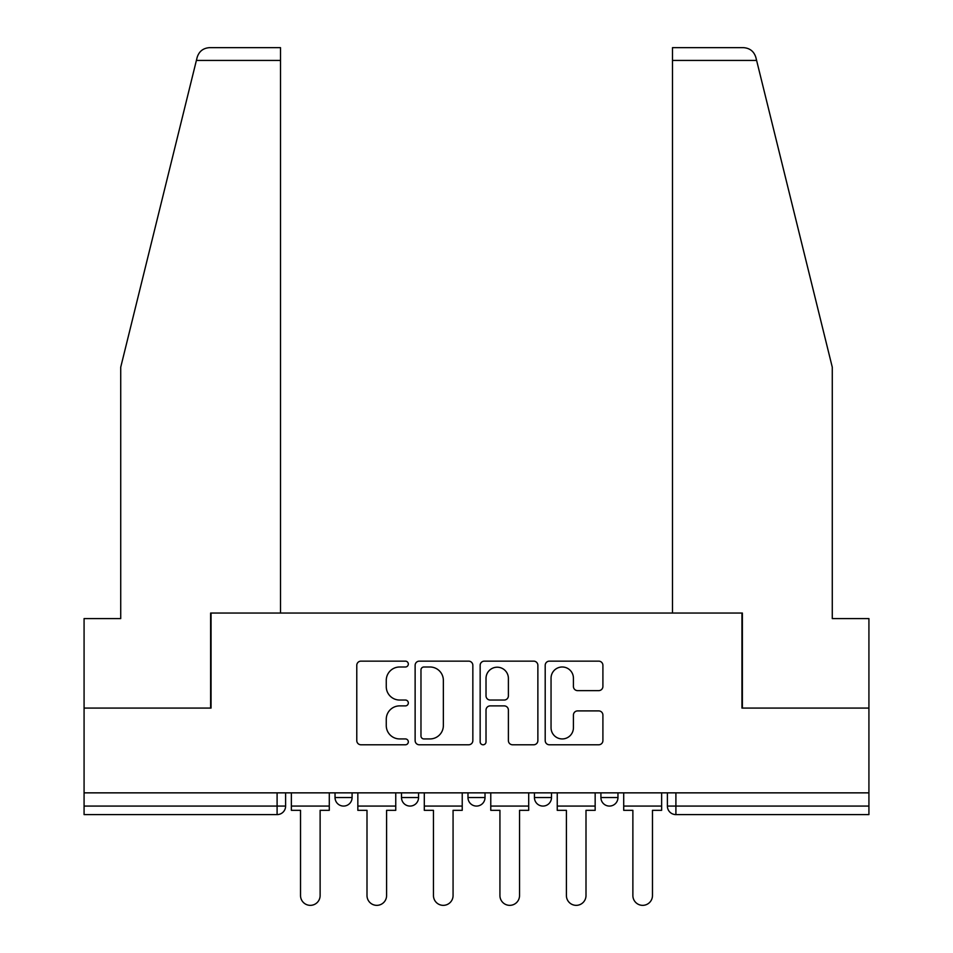 <?xml version="1.0" encoding="UTF-8"?>
<svg xmlns="http://www.w3.org/2000/svg" width="953" height="953" viewBox="0 0 953 953"><rect width="100%" height="100%" fill="white"/><g stroke="black" fill="none" stroke-linecap="round" stroke-linejoin="round"><path stroke-width="1.43" d="M408.325 664.062A2.93 2.93 0 0 0 405.406 661.144L360.961 661.144A4.181 4.181 0 0 0 356.779 665.325L356.779 740.6A4.181 4.181 0 0 0 360.961 744.781L405.406 744.781A2.93 2.93 0 0 0 408.325 741.851A2.93 2.93 0 0 0 405.406 738.932L399.652 738.932A13.378 13.378 0 0 1 386.263 725.543L386.263 719.277A13.378 13.378 0 0 1 399.652 705.887L405.406 705.887A2.93 2.93 0 0 0 408.325 702.957A2.93 2.93 0 0 0 405.406 700.038L399.652 700.038A13.378 13.378 0 0 1 386.263 686.648L386.263 680.382A13.378 13.378 0 0 1 399.652 666.993L405.406 666.993A2.93 2.93 0 0 0 408.325 664.062M600.914 797.554L600.914 792.86L600.914 797.554A8.517 8.517 0 0 0 609.432 806.071A8.517 8.517 0 0 1 600.914 797.554L617.961 797.554A8.517 8.517 0 0 1 609.432 806.071M534.442 792.86L534.442 797.554L551.489 797.554A8.517 8.517 0 0 1 542.972 806.071A8.517 8.517 0 0 1 534.442 797.554L534.442 792.86M467.983 792.86L467.983 797.554L485.017 797.554A8.517 8.517 0 0 1 476.5 806.071A8.517 8.517 0 0 1 467.983 797.554L467.983 792.86M401.511 797.554L401.511 792.86L401.511 797.554A8.517 8.517 0 0 0 410.028 806.071A8.517 8.517 0 0 1 401.511 797.554L418.558 797.554A8.517 8.517 0 0 1 410.028 806.071A8.517 8.517 0 0 0 418.558 797.554A8.517 8.517 0 0 1 410.028 806.071M335.039 797.554L335.039 792.86L335.039 797.554A8.517 8.517 0 0 0 343.568 806.071A8.517 8.517 0 0 1 335.039 797.554L352.086 797.554A8.517 8.517 0 0 1 343.568 806.071A8.517 8.517 0 0 0 352.086 797.554A8.517 8.517 0 0 1 343.568 806.071M598.722 690.627A4.181 4.181 0 0 0 602.904 686.446L602.904 665.325A4.181 4.181 0 0 0 598.722 661.144L549.381 661.144A4.181 4.181 0 0 0 545.199 665.325L545.199 740.6A4.181 4.181 0 0 0 549.381 744.781L598.722 744.781A4.181 4.181 0 0 0 602.904 740.6L602.904 715.095A4.181 4.181 0 0 0 598.722 710.902L577.601 710.902A4.181 4.181 0 0 0 573.42 715.095L573.42 727.747A11.186 11.186 0 0 1 562.234 738.932A11.186 11.186 0 0 1 551.048 727.747L551.048 678.179A11.186 11.186 0 0 1 562.234 666.993A11.186 11.186 0 0 1 573.42 678.179L573.42 686.446A4.181 4.181 0 0 0 577.601 690.627L598.722 690.627M196.389 60.432L197.152 57.371C199.082 51.319 203.227 48.079 209.565 47.65L280.504 47.65L280.504 60.432L196.389 60.432L120.721 367.215L120.721 618.592L84.078 618.592L84.078 708.079L211.054 708.079L211.054 613.053L741.946 613.053L741.946 708.079L868.922 708.079L868.922 792.86L84.078 792.86L84.078 806.071L285.614 806.071L285.614 792.86M280.504 60.432L280.504 613.053L210.625 613.053L210.625 708.079L84.078 708.079L84.078 792.86M472.843 665.325A4.181 4.181 0 0 0 468.662 661.144L419.308 661.144A4.181 4.181 0 0 0 415.127 665.325L415.127 740.6A4.181 4.181 0 0 0 419.308 744.781L468.662 744.781A4.181 4.181 0 0 0 472.843 740.6L472.843 665.325M484.338 661.144L533.692 661.144A4.181 4.181 0 0 1 537.873 665.325L537.873 740.6A4.181 4.181 0 0 1 533.692 744.781L512.571 744.781A4.181 4.181 0 0 1 508.39 740.6L508.39 710.068A4.181 4.181 0 0 0 504.208 705.887L490.199 705.887A4.181 4.181 0 0 0 486.018 710.068L486.018 741.851A2.93 2.93 0 0 1 483.088 744.781A2.93 2.93 0 0 1 480.157 741.851L480.157 665.325A4.181 4.181 0 0 1 484.338 661.144M667.386 792.86L667.386 806.071L868.922 806.071L868.922 814.601L675.903 814.601A8.517 8.517 0 0 1 667.386 806.071L667.386 792.86M868.922 792.86L868.922 806.071M277.097 792.86L277.097 814.601A8.517 8.517 0 0 0 285.614 806.071A8.517 8.517 0 0 1 277.097 814.601L84.078 814.601L84.078 806.071M617.961 792.86L617.961 797.554M551.489 792.86L551.489 797.554A8.517 8.517 0 0 1 542.972 806.071A8.517 8.517 0 0 0 551.489 797.554L551.489 792.86M485.017 792.86L485.017 797.554A8.517 8.517 0 0 1 476.5 806.071A8.517 8.517 0 0 0 485.017 797.554L485.017 792.86M418.558 792.86L418.558 797.554L418.558 792.86M352.086 792.86L352.086 797.554L352.086 792.86M423.906 666.993A2.93 2.93 0 0 0 420.976 669.923L420.976 736.002A2.93 2.93 0 0 0 423.906 738.932L429.97 738.932A13.378 13.378 0 0 0 443.359 725.543L443.359 680.382A13.378 13.378 0 0 0 429.97 666.993L423.906 666.993M508.39 678.393A11.186 11.186 0 0 0 497.204 667.207A11.186 11.186 0 0 0 486.018 678.393L486.018 695.857A4.181 4.181 0 0 0 490.199 700.038L504.208 700.038A4.181 4.181 0 0 0 508.39 695.857L508.39 678.393M291.368 806.071L291.368 810.336L300.529 810.336L300.529 895.546A9.804 9.804 0 0 0 310.333 905.35A9.804 9.804 0 0 0 320.125 895.546L320.125 810.336L329.285 810.336L329.285 806.071L291.368 806.071L291.368 792.86M329.285 806.071L329.285 792.86M197.152 57.371C198.331 53.928 198.331 53.928 197.152 57.371M756.611 60.432L755.848 57.371C754.669 53.928 754.669 53.928 755.848 57.371C754.669 53.928 754.669 53.928 755.848 57.371C753.918 51.319 749.773 48.079 743.435 47.65L672.496 47.65L672.496 613.053L742.375 613.053L742.375 708.079L868.922 708.079L868.922 618.592L832.279 618.592L832.279 367.215L756.611 60.432L672.496 60.432M357.84 806.071L357.84 810.336L367 810.336L367 895.546A9.804 9.804 0 0 0 376.792 905.35A9.804 9.804 0 0 0 386.596 895.546L386.596 810.336L395.757 810.336L395.757 806.071L357.84 806.071L357.84 792.86M395.757 806.071L395.757 792.86M424.299 806.071L424.299 810.336L433.46 810.336L433.46 895.546A9.804 9.804 0 0 0 443.264 905.35A9.804 9.804 0 0 0 453.068 895.546L453.068 810.336L462.229 810.336L462.229 806.071L424.299 806.071L424.299 792.86M462.229 806.071L462.229 792.86M490.771 806.071L490.771 810.336L499.932 810.336L499.932 895.546A9.804 9.804 0 0 0 509.736 905.35A9.804 9.804 0 0 0 519.54 895.546L519.54 810.336L528.701 810.336L528.701 806.071L490.771 806.071L490.771 792.86M528.701 806.071L528.701 792.86M557.243 806.071L557.243 810.336L566.404 810.336L566.404 895.546A9.804 9.804 0 0 0 576.208 905.35A9.804 9.804 0 0 0 586 895.546L586 810.336L595.16 810.336L595.16 806.071L557.243 806.071L557.243 792.86M595.16 806.071L595.16 792.86M623.715 806.071L623.715 810.336L632.875 810.336L632.875 895.546A9.804 9.804 0 0 0 642.667 905.35A9.804 9.804 0 0 0 652.471 895.546L652.471 810.336L661.632 810.336L661.632 806.071L623.715 806.071L623.715 792.86M661.632 806.071L661.632 792.86M675.903 792.86L675.903 814.601"/></g></svg>
